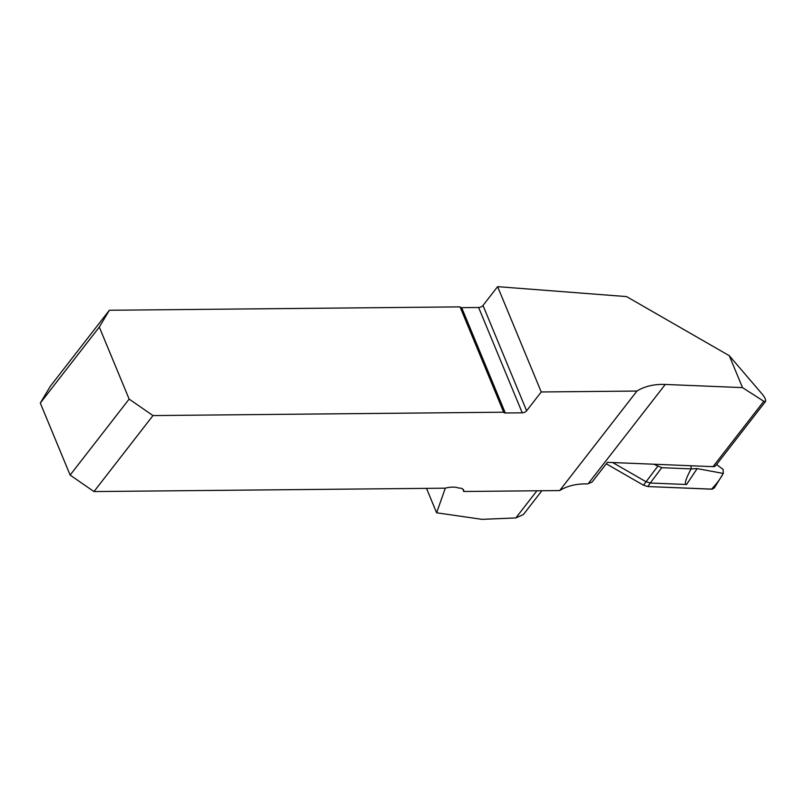 <?xml version="1.0" encoding="UTF-8"?>
<svg xmlns="http://www.w3.org/2000/svg" width="806" height="806" viewBox="0 0 806 806"><rect width="100%" height="100%" fill="white"/><g stroke="black" fill="none" stroke-linecap="round" stroke-linejoin="round"><path stroke-width="1.21" d="M763.796 401.277L713.018 466.654L607.412 462.322L592.078 482.069L587.503 483.943A75.29 50.577 37.8 0 0 559.686 490.562L636.962 391.051A75.29 50.577 -142.2 0 1 665.262 384.452L742.507 387.615L763.796 401.277L765.509 401.489C766.002 400.008 765.025 397.69 762.567 394.547L729.279 355.688L626.544 296.588L497.614 286.654L482.995 305.474A3.425 1.642 157.5 0 1 478.623 307.499L461.677 307.67L505.302 412.984L522.248 412.823A3.425 1.642 157.5 0 0 526.62 410.788L482.995 305.474M505.302 412.984A3.425 1.642 157.5 0 1 503.7 412.289A3.425 1.642 157.5 0 1 503.669 412.209L152.979 415.574L93.97 491.569L445.164 488.184A20.533 9.843 157.5 0 1 458.705 488.063L458.815 488.053A10.266 4.917 -22.5 0 1 463.641 490.139A10.266 4.917 -22.5 0 1 463.793 491.489L559.686 490.562M463.793 491.489L462.795 489.071M526.62 410.788L541.239 391.968L636.962 391.051M109.354 310.26L50.345 386.245L40.3 403.06L99.309 327.075L109.354 310.26L460.045 306.885L503.669 412.209M460.115 307.056A3.425 1.642 157.5 0 0 461.677 307.67M445.315 488.154L436.62 512.797L482.008 519.346L515.84 517.936L536.927 490.783M436.62 512.797L426.505 488.365M99.309 327.075L129.141 399.091L70.132 475.077L40.3 403.06M129.141 399.091L152.979 415.574M93.97 491.569L70.132 475.077M541.239 391.968L497.614 286.654M541.874 490.733L523.386 514.55L515.84 517.936M742.507 387.615L729.279 355.688M713.018 466.654A5.471 3.677 37.8 0 0 715.748 465.576L765.509 401.489M653.837 464.226L661.756 467.692L691.085 468.901L691.014 465.757M661.756 467.692L650.271 483.016L686.571 484.507C684.133 484.325 685.644 479.117 691.085 468.901M723.415 473.223L714.358 487.882L712.242 489.141L647.822 486.552L650.271 483.016L645.918 481.666L612.681 462.543M647.822 486.552L643.48 485.202L606.263 463.803L643.48 485.202L647.822 486.552L711.507 489.171L714.741 486.028M716.554 464.538L723.123 469.384L723.264 473.444L697.16 468.598L691.125 468.88M711.507 489.171C716.373 484.164 720.292 478.925 723.264 473.444L723.405 473.243M588.229 483.65L665.262 384.452M522.248 412.823L478.623 307.499M657.646 466.422L643.48 485.202M697.16 468.598L686.571 484.507"/></g></svg>

